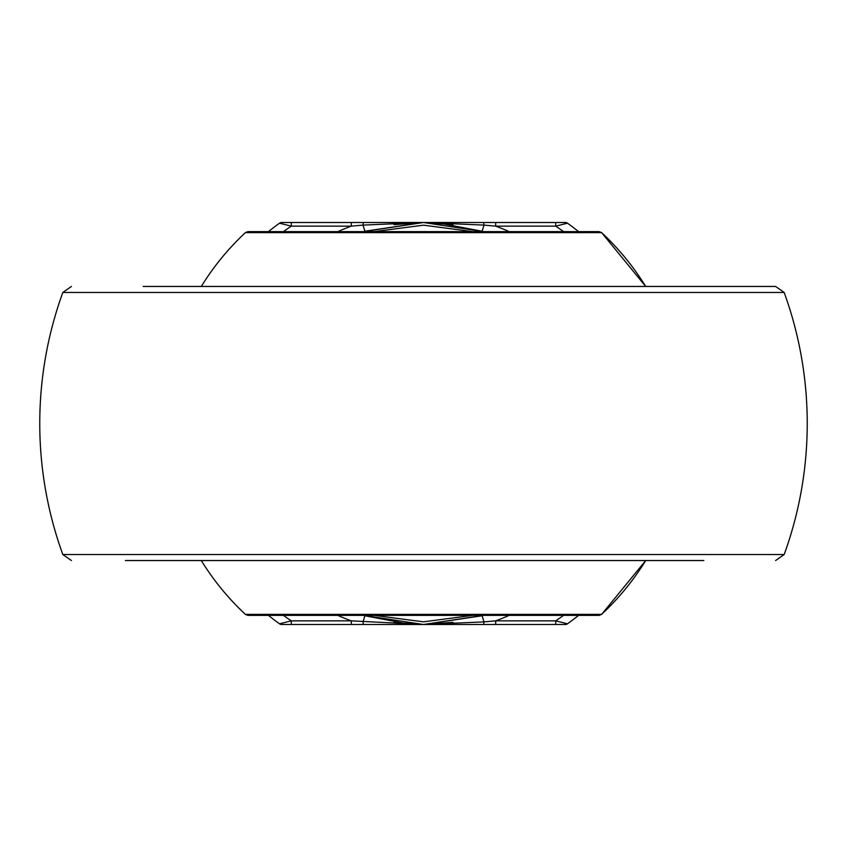 <?xml version="1.0" encoding="UTF-8"?>
<svg xmlns="http://www.w3.org/2000/svg" width="847" height="847" viewBox="0 0 847 847"><rect width="100%" height="100%" fill="white"/><g stroke="black" fill="none" stroke-linecap="round" stroke-linejoin="round"><path stroke-width="1.27" d="M599.115 615.367L247.885 615.367L245.386 614.382L601.614 614.382L645.71 560.545A261.077 261.077 0 0 1 601.614 614.382L599.115 615.367M247.885 231.633L599.115 231.633L601.614 232.618L245.386 232.618L247.885 231.633M645.71 286.455L601.614 232.618A261.077 261.077 0 0 1 645.71 286.455M703.825 560.545L125.367 560.545M143.175 286.455L775.587 286.455L784.174 292.469L62.826 292.469A383.733 383.733 0 0 0 62.826 554.531L784.174 554.531A383.733 383.733 0 0 0 784.174 292.469M472.87 231.633L423.5 225.175L374.13 231.633M374.13 615.367L423.5 621.825L472.87 615.367M363.585 231.633A201.004 201.004 0 0 1 364.877 231.231A201.004 201.004 0 0 0 363.585 231.633L423.5 222.496L364.877 231.231L363.003 225.101L351.304 226.149L351.304 222.496L423.5 222.496L483.415 231.633A201.004 201.004 0 0 0 482.123 231.231L439.138 223.1M555.727 624.504L555.727 620.851L567.469 623.816A246.689 246.689 0 0 0 578.554 615.367A246.689 246.689 0 0 1 567.469 623.816A3.653 3.653 0 0 1 565.341 624.504L423.5 624.504L482.123 615.769A201.004 201.004 0 0 0 483.415 615.367L423.5 624.504L363.585 615.367A201.004 201.004 0 0 0 364.877 615.769L407.862 623.9M337.794 231.633A210.141 210.141 0 0 1 351.304 226.149L291.273 226.149L279.531 223.185A3.653 3.653 0 0 1 281.659 222.496L351.304 222.496M483.415 231.633A201.004 201.004 0 0 0 482.123 231.231L483.997 225.101L423.5 222.496L565.341 222.496A3.653 3.653 0 0 1 567.469 223.185A246.689 246.689 0 0 1 578.554 231.633A246.689 246.689 0 0 0 567.469 223.185L555.727 226.149L555.727 222.496M291.273 624.504L281.659 624.504A3.653 3.653 0 0 1 279.531 623.816A246.689 246.689 0 0 1 268.446 615.367A246.689 246.689 0 0 0 279.531 623.816L291.273 620.851L351.304 620.851L423.5 624.504L291.273 624.504L291.273 620.851A237.552 237.552 0 0 1 283.438 615.367M393.993 224.677L423.5 222.496L363.003 225.101L363.321 222.496M363.585 615.367A201.004 201.004 0 0 0 364.877 615.769L363.003 621.899L363.321 624.504M268.446 231.633A246.689 246.689 0 0 1 279.531 223.185A246.689 246.689 0 0 0 268.446 231.633M483.415 615.367A201.004 201.004 0 0 1 482.123 615.769L483.997 621.899L495.696 620.851L555.727 620.851A237.552 237.552 0 0 0 563.562 615.367M453.007 622.323L423.5 624.504L483.997 621.899L483.679 624.504M563.562 231.633A237.552 237.552 0 0 0 555.727 226.149L495.696 226.149L483.997 225.101L483.679 222.496M283.438 231.633A237.552 237.552 0 0 1 291.273 226.149L291.273 222.496M509.206 231.633A210.141 210.141 0 0 0 495.696 226.149L495.696 222.496M351.304 624.504L351.304 620.851A210.141 210.141 0 0 1 337.794 615.367M495.696 624.504L495.696 620.851A210.141 210.141 0 0 0 509.206 615.367M567.469 223.185A3.653 3.653 0 0 0 565.341 222.496M565.341 624.504A3.653 3.653 0 0 0 567.469 623.816M245.386 232.618A261.077 261.077 0 0 0 201.29 286.455M201.29 560.545A261.077 261.077 0 0 0 245.386 614.382M62.826 292.469L71.413 286.455M62.826 554.531L71.413 560.545M784.174 554.531L775.587 560.545M423.5 624.504L393.993 622.323M423.5 222.496L453.007 224.677"/></g></svg>
